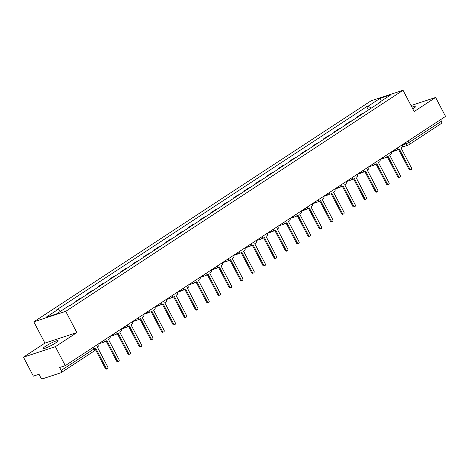 <?xml version="1.0" encoding="UTF-8"?>
<svg xmlns="http://www.w3.org/2000/svg" width="469" height="469" viewBox="0 0 469 469"><rect width="100%" height="100%" fill="white"/><g stroke="black" fill="none" stroke-linecap="round" stroke-linejoin="round"><path stroke-width="0.7" d="M55.565 342.962A8.46 1.079 -27.6 0 0 58.08 340.682A8.46 1.079 -27.6 0 0 53.437 342.012A8.46 1.079 -27.6 0 0 45.604 346.239A8.46 1.079 -27.6 0 0 43.089 348.52A8.46 1.079 -27.6 0 0 47.732 347.183A8.46 1.079 -27.6 0 0 55.565 342.962M412.749 108.855A8.46 1.079 -27.6 0 0 413.482 108.386A8.46 1.079 -27.6 0 0 415.997 106.105A8.46 1.079 -27.6 0 0 411.888 107.208M23.45 357.173L55.365 346.673L65.279 365.638L445.55 116.412L435.637 97.452L414.15 111.534L403.041 90.283L371.126 100.782L33.827 321.84L44.936 343.091L23.45 357.173L33.363 376.138L39.015 374.28L40.557 377.234A2.169 1.313 -123.2 0 0 42.831 378.718L60.894 372.779A2.169 1.313 -123.2 0 0 61.087 372.685A2.169 1.313 -123.2 0 0 61.175 370.451L93.841 349.042L94.486 348.461L93.718 347.001M55.365 346.673L76.852 332.591L65.742 311.34L403.041 90.283M65.279 365.638L59.633 367.497L61.175 370.451M435.637 97.452L411.02 105.548M440.62 119.648L441.446 121.225A2.169 1.313 56.8 0 1 441.358 123.458L408.692 144.868A2.169 1.313 -123.2 0 0 408.78 142.635L441.446 121.225M357.161 117.379L356.962 116.998L361.716 113.879L363.293 113.363M356.962 116.998L358.533 116.482M352.043 120.732L350.472 121.248L345.712 124.367L347.283 123.851M345.911 124.754L345.712 124.367M340.799 128.107L339.222 128.623L334.461 131.742L336.039 131.226M334.667 132.123L334.461 131.742M329.549 135.477L327.978 135.992L323.217 139.111L324.788 138.595M323.417 139.498L323.217 139.111M318.299 142.852L316.727 143.367L311.967 146.486L313.544 145.97M312.166 146.867L311.967 146.486M307.054 150.221L305.477 150.737L300.723 153.855L302.294 153.34M300.922 154.237L300.723 153.855M295.804 157.59L294.233 158.112L289.473 161.23L291.044 160.709M289.672 161.612L289.473 161.23M284.554 164.965L282.983 165.481L278.223 168.6L279.8 168.084M278.422 168.981L278.223 168.6M273.31 172.334L271.733 172.856L266.978 175.975L268.549 175.453M267.178 176.356L266.978 175.975M262.06 179.709L260.488 180.225L255.728 183.344L257.299 182.828M255.927 183.725L255.728 183.344M250.809 187.078L249.238 187.6L244.478 190.719L246.055 190.197M244.677 191.1L244.478 190.719M239.565 194.453L237.988 194.969L233.234 198.088L234.805 197.572M233.433 198.469L233.234 198.088M228.315 201.822L226.744 202.338L221.984 205.457L223.555 204.941M222.183 205.844L221.984 205.457M217.065 209.197L215.494 209.713L210.733 212.832L212.31 212.316M210.939 213.213L210.733 212.832M205.821 216.567L204.25 217.083L199.489 220.201L201.06 219.685M199.688 220.588L199.489 220.201M194.571 223.942L192.999 224.458L188.239 227.576L189.81 227.06M188.438 227.957L188.239 227.576M183.326 231.311L181.749 231.827L176.995 234.946L178.566 234.43M177.194 235.327L176.995 234.946M172.076 238.68L170.505 239.202L165.745 242.321L167.316 241.799M165.944 242.702L165.745 242.321M160.826 246.055L159.255 246.571L154.494 249.69L156.071 249.174M154.694 250.071L154.494 249.69M149.582 253.424L148.005 253.946L143.25 257.065L144.821 256.543M143.45 257.446L143.25 257.065M138.332 260.799L136.76 261.315L132 264.434L133.571 263.918M132.199 264.815L132 264.434M127.081 268.168L125.51 268.69L120.75 271.809L122.327 271.287M120.949 272.19L120.75 271.809M115.837 275.543L114.26 276.059L109.506 279.178L111.077 278.662M109.705 279.559L109.506 279.178M104.587 282.913L103.016 283.428L98.255 286.547L99.827 286.031M98.455 286.934L98.255 286.547M93.337 290.288L91.766 290.803L87.005 293.922L88.582 293.406M87.211 294.303L87.005 293.922M82.093 297.657L80.521 298.173L75.761 301.291L77.332 300.776M75.96 301.678L75.761 301.291M70.842 305.032L69.271 305.548L64.587 308.643M371.214 108.169L368.165 106.176L380.277 98.238L390.999 94.715L378.888 102.652L378.823 103.18M368.165 106.176L366.664 106.674L56.479 309.962L57.98 309.47L45.862 317.407L56.591 313.884L68.703 305.94L70.203 305.448L380.388 102.16L378.888 102.652M33.827 321.84L65.742 311.34M44.936 343.091L76.852 332.591M368.411 110.01L366.664 106.674M57.98 309.47L60.653 311.217M380.277 98.238L381.256 101.099M397.079 149.699A2.169 1.7 71.8 0 0 398.058 149.74A2.169 1.7 71.8 0 0 398.38 149.588L399.318 148.972L409.853 169.127A1.249 0.979 71.8 0 0 411.512 168.037L400.977 147.882L401.915 147.272A2.169 1.7 71.8 0 0 402.466 144.651M411.073 169.766L410.24 170.042A1.249 0.979 -108.2 0 1 409.027 169.397L398.591 149.447M398.058 149.74L397.231 150.01A2.169 1.7 -108.2 0 1 396.768 150.08M385.835 157.074A2.169 1.7 71.8 0 0 386.814 157.109A2.169 1.7 71.8 0 0 387.13 156.957L388.068 156.341L398.603 176.496A1.249 0.979 71.8 0 0 400.262 175.412L389.727 155.257L390.665 154.641A2.169 1.7 71.8 0 0 391.216 152.02M399.823 177.135L398.996 177.411A1.249 0.979 -108.2 0 1 397.776 176.772L387.347 156.816M386.814 157.109L385.981 157.385A2.169 1.7 -108.2 0 1 385.518 157.449M374.584 164.443A2.169 1.7 71.8 0 0 375.563 164.484A2.169 1.7 71.8 0 0 375.886 164.326L376.818 163.716L387.359 183.871A1.249 0.979 71.8 0 0 389.018 182.781L378.477 162.626L379.415 162.01A2.169 1.7 71.8 0 0 379.972 159.396M388.578 184.51L387.746 184.786A1.249 0.979 -108.2 0 1 386.526 184.141L376.097 164.191M375.563 164.484L374.737 164.754A2.169 1.7 -108.2 0 1 374.274 164.824M363.334 171.812A2.169 1.7 71.8 0 0 364.319 171.853A2.169 1.7 71.8 0 0 364.636 171.701L365.574 171.085L376.109 191.241A1.249 0.979 71.8 0 0 377.768 190.156L367.233 170.001L368.171 169.385A2.169 1.7 71.8 0 0 368.722 166.765M377.328 191.88L376.501 192.155A1.249 0.979 -108.2 0 1 375.282 191.516L364.847 171.56M364.319 171.853L363.487 172.129A2.169 1.7 -108.2 0 1 363.024 172.193M352.09 179.187A2.169 1.7 71.8 0 0 353.069 179.228A2.169 1.7 71.8 0 0 353.386 179.07L354.324 178.46L364.864 198.616A1.249 0.979 71.8 0 0 366.518 197.525L355.983 177.37L356.921 176.754A2.169 1.7 71.8 0 0 357.472 174.14M366.078 199.255L365.251 199.524A1.249 0.979 -108.2 0 1 364.032 198.885L353.603 178.935M353.069 179.228L352.237 179.498A2.169 1.7 -108.2 0 1 351.773 179.568M340.84 186.556A2.169 1.7 71.8 0 0 341.819 186.598A2.169 1.7 71.8 0 0 342.141 186.445L343.079 185.83L353.614 205.985A1.249 0.979 71.8 0 0 355.273 204.9L344.733 184.745L345.671 184.129A2.169 1.7 71.8 0 0 346.228 181.509M354.834 206.624L354.001 206.899A1.249 0.979 -108.2 0 1 352.782 206.26L342.352 186.304M341.819 186.598L340.992 186.873A2.169 1.7 -108.2 0 1 340.529 186.938M329.59 193.932A2.169 1.7 71.8 0 0 330.575 193.967A2.169 1.7 71.8 0 0 330.891 193.814L331.829 193.199L342.364 213.354A1.249 0.979 71.8 0 0 344.023 212.269L333.488 192.114L334.426 191.499A2.169 1.7 71.8 0 0 334.977 188.884M343.584 213.999L342.757 214.269A1.249 0.979 -108.2 0 1 341.538 213.63L331.102 193.674M330.575 193.967L329.742 194.242A2.169 1.7 -108.2 0 1 329.279 194.307M318.345 201.301A2.169 1.7 71.8 0 0 319.325 201.342A2.169 1.7 71.8 0 0 319.641 201.189L320.579 200.574L331.12 220.729A1.249 0.979 71.8 0 0 332.779 219.639L322.238 199.483L323.176 198.874A2.169 1.7 71.8 0 0 323.727 196.253M332.339 221.368L331.507 221.644A1.249 0.979 -108.2 0 1 330.287 220.999L319.858 201.049M319.325 201.342L318.492 201.611A2.169 1.7 -108.2 0 1 318.035 201.682M307.095 208.676A2.169 1.7 71.8 0 0 308.074 208.711A2.169 1.7 71.8 0 0 308.397 208.558L309.335 207.943L319.87 228.098A1.249 0.979 71.8 0 0 321.529 227.014L310.994 206.858L311.926 206.243A2.169 1.7 71.8 0 0 312.483 203.622M321.089 228.743L320.257 229.013A1.249 0.979 -108.2 0 1 319.037 228.374L308.608 208.418M308.074 208.711L307.248 208.986A2.169 1.7 -108.2 0 1 306.785 209.051M295.851 216.045A2.169 1.7 71.8 0 0 296.83 216.086A2.169 1.7 71.8 0 0 297.147 215.933L298.085 215.318L308.62 235.473A1.249 0.979 71.8 0 0 310.279 234.383L299.744 214.227L300.682 213.618A2.169 1.7 71.8 0 0 301.233 210.997M309.839 236.112L309.012 236.388A1.249 0.979 -108.2 0 1 307.793 235.743L297.358 215.793M296.83 216.086L295.998 216.356A2.169 1.7 -108.2 0 1 295.534 216.426M284.601 223.42A2.169 1.7 71.8 0 0 285.58 223.455A2.169 1.7 71.8 0 0 285.897 223.303L286.835 222.687L297.375 242.842A1.249 0.979 71.8 0 0 299.034 241.758L288.494 221.603L289.432 220.987A2.169 1.7 71.8 0 0 289.989 218.366M298.595 243.487L297.762 243.757A1.249 0.979 -108.2 0 1 296.543 243.118L286.113 223.162M285.58 223.455L284.753 223.731A2.169 1.7 -108.2 0 1 284.29 223.795M273.351 230.789A2.169 1.7 71.8 0 0 274.33 230.83A2.169 1.7 71.8 0 0 274.652 230.672L275.59 230.062L286.125 250.217A1.249 0.979 71.8 0 0 287.784 249.127L277.249 228.972L278.181 228.362A2.169 1.7 71.8 0 0 278.738 225.741M287.345 250.856L286.512 251.132A1.249 0.979 -108.2 0 1 285.299 250.487L274.863 230.537M274.33 230.83L273.503 231.1A2.169 1.7 -108.2 0 1 273.04 231.17M262.107 238.164A2.169 1.7 71.8 0 0 263.086 238.199A2.169 1.7 71.8 0 0 263.402 238.047L264.34 237.431L274.875 257.587A1.249 0.979 71.8 0 0 276.534 256.502L265.999 236.347L266.937 235.731A2.169 1.7 71.8 0 0 267.488 233.111M276.094 258.226L275.268 258.501A1.249 0.979 -108.2 0 1 274.048 257.862L263.619 237.906M263.086 238.199L262.253 238.475A2.169 1.7 -108.2 0 1 261.79 238.539M250.856 245.533A2.169 1.7 71.8 0 0 251.835 245.574A2.169 1.7 71.8 0 0 252.158 245.416L253.09 244.806L263.631 264.962A1.249 0.979 71.8 0 0 265.29 263.871L254.749 243.716L255.687 243.1A2.169 1.7 71.8 0 0 256.244 240.486M264.85 265.601L264.018 265.87A1.249 0.979 -108.2 0 1 262.798 265.231L252.369 245.281M251.835 245.574L251.009 245.844A2.169 1.7 -108.2 0 1 250.546 245.914M239.606 252.902A2.169 1.7 71.8 0 0 240.591 252.943A2.169 1.7 71.8 0 0 240.908 252.791L241.846 252.175L252.381 272.331A1.249 0.979 71.8 0 0 254.04 271.246L243.505 251.091L244.443 250.475A2.169 1.7 71.8 0 0 244.994 247.855M253.6 272.97L252.773 273.245A1.249 0.979 -108.2 0 1 251.554 272.606L241.119 252.65M240.591 252.943L239.759 253.219A2.169 1.7 -108.2 0 1 239.296 253.283M228.362 260.277A2.169 1.7 71.8 0 0 229.341 260.318A2.169 1.7 71.8 0 0 229.658 260.16L230.596 259.55L241.136 279.7A1.249 0.979 71.8 0 0 242.79 278.615L232.255 258.46L233.193 257.844A2.169 1.7 71.8 0 0 233.744 255.23M242.35 280.345L241.523 280.614A1.249 0.979 -108.2 0 1 240.304 279.975L229.874 260.019M229.341 260.318L228.509 260.588A2.169 1.7 -108.2 0 1 228.045 260.658M217.112 267.647A2.169 1.7 71.8 0 0 218.091 267.688A2.169 1.7 71.8 0 0 218.413 267.535L219.351 266.92L229.886 287.075A1.249 0.979 71.8 0 0 231.545 285.99L221.005 265.835L221.943 265.219A2.169 1.7 71.8 0 0 222.499 262.599M231.106 287.714L230.273 287.989A1.249 0.979 -108.2 0 1 229.054 287.35L218.624 267.394M218.091 267.688L217.264 267.963A2.169 1.7 -108.2 0 1 216.801 268.028M205.862 275.022A2.169 1.7 71.8 0 0 206.847 275.057A2.169 1.7 71.8 0 0 207.163 274.904L208.101 274.289L218.636 294.444A1.249 0.979 71.8 0 0 220.295 293.36L209.76 273.204L210.698 272.589A2.169 1.7 71.8 0 0 211.249 269.974M219.855 295.089L219.029 295.359A1.249 0.979 -108.2 0 1 217.809 294.72L207.374 274.764M206.847 275.057L206.014 275.332A2.169 1.7 -108.2 0 1 205.551 275.397M194.617 282.391A2.169 1.7 71.8 0 0 195.596 282.432A2.169 1.7 71.8 0 0 195.913 282.279L196.851 281.664L207.392 301.819A1.249 0.979 71.8 0 0 209.045 300.729L198.51 280.573L199.448 279.964A2.169 1.7 71.8 0 0 199.999 277.343M208.611 302.458L207.779 302.734A1.249 0.979 -108.2 0 1 206.559 302.089L196.13 282.139M195.596 282.432L194.764 282.701A2.169 1.7 -108.2 0 1 194.307 282.772M183.367 289.766A2.169 1.7 71.8 0 0 184.346 289.801A2.169 1.7 71.8 0 0 184.669 289.649L185.607 289.033L196.142 309.188A1.249 0.979 71.8 0 0 197.801 308.104L187.266 287.948L188.198 287.333A2.169 1.7 71.8 0 0 188.755 284.712M197.361 309.833L196.529 310.103A1.249 0.979 -108.2 0 1 195.309 309.464L184.88 289.508M184.346 289.801L183.52 290.077A2.169 1.7 -108.2 0 1 183.057 290.141M172.123 297.135A2.169 1.7 71.8 0 0 173.102 297.176A2.169 1.7 71.8 0 0 173.419 297.024L174.357 296.408L184.892 316.563A1.249 0.979 71.8 0 0 186.551 315.473L176.016 295.318L176.954 294.708A2.169 1.7 71.8 0 0 177.505 292.087M186.111 317.202L185.284 317.478A1.249 0.979 -108.2 0 1 184.065 316.833L173.63 296.883M173.102 297.176L172.27 297.446A2.169 1.7 -108.2 0 1 171.806 297.516M160.873 304.51A2.169 1.7 71.8 0 0 161.852 304.545A2.169 1.7 71.8 0 0 162.168 304.393L163.106 303.777L173.647 323.932A1.249 0.979 71.8 0 0 175.306 322.848L164.766 302.693L165.704 302.077A2.169 1.7 71.8 0 0 166.261 299.457M174.867 324.577L174.034 324.847A1.249 0.979 -108.2 0 1 172.815 324.208L162.385 304.252M161.852 304.545L161.025 304.821A2.169 1.7 -108.2 0 1 160.562 304.885M149.623 311.879A2.169 1.7 71.8 0 0 150.602 311.92A2.169 1.7 71.8 0 0 150.924 311.762L151.862 311.152L162.397 331.307A1.249 0.979 71.8 0 0 164.056 330.217L153.521 310.062L154.453 309.446A2.169 1.7 71.8 0 0 155.01 306.832M163.617 331.946L162.784 332.222A1.249 0.979 -108.2 0 1 161.571 331.577L151.135 311.627M150.602 311.92L149.775 312.19A2.169 1.7 -108.2 0 1 149.312 312.26M138.378 319.254A2.169 1.7 71.8 0 0 139.357 319.289A2.169 1.7 71.8 0 0 139.674 319.137L140.612 318.521L151.147 338.677A1.249 0.979 71.8 0 0 152.806 337.592L142.271 317.437L143.209 316.821A2.169 1.7 71.8 0 0 143.76 314.201M152.366 339.316L151.54 339.591A1.249 0.979 -108.2 0 1 150.32 338.952L139.891 318.996M139.357 319.289L138.525 319.565A2.169 1.7 -108.2 0 1 138.062 319.629M127.128 326.623A2.169 1.7 71.8 0 0 128.107 326.664A2.169 1.7 71.8 0 0 128.43 326.506L129.362 325.896L139.903 346.052A1.249 0.979 71.8 0 0 141.562 344.961L131.021 324.806L131.959 324.19A2.169 1.7 71.8 0 0 132.516 321.576M141.122 346.691L140.29 346.96A1.249 0.979 -108.2 0 1 139.07 346.321L128.641 326.371M128.107 326.664L127.281 326.934A2.169 1.7 -108.2 0 1 126.818 327.004M115.878 333.992A2.169 1.7 71.8 0 0 116.863 334.034A2.169 1.7 71.8 0 0 117.18 333.881L118.118 333.266L128.653 353.421A1.249 0.979 71.8 0 0 130.312 352.336L119.777 332.181L120.715 331.565A2.169 1.7 71.8 0 0 121.266 328.945M129.872 354.06L129.039 354.335A1.249 0.979 -108.2 0 1 127.826 353.696L117.391 333.74M116.863 334.034L116.031 334.309A2.169 1.7 -108.2 0 1 115.567 334.374M104.634 341.368A2.169 1.7 71.8 0 0 105.613 341.409A2.169 1.7 71.8 0 0 105.93 341.25L106.868 340.635L117.402 360.79A1.249 0.979 71.8 0 0 119.062 359.705L108.527 339.55L109.465 338.935A2.169 1.7 71.8 0 0 110.016 336.32M118.622 361.435L117.795 361.705A1.249 0.979 -108.2 0 1 116.576 361.066L106.146 341.11M105.613 341.409L104.78 341.678A2.169 1.7 -108.2 0 1 104.317 341.749M94.586 348.684A2.169 1.7 71.8 0 0 94.685 348.625L95.623 348.01L106.158 368.165A1.249 0.979 71.8 0 0 107.817 367.08L97.276 346.925L98.214 346.31A2.169 1.7 71.8 0 0 98.771 343.689M107.378 368.804L106.545 369.08A1.249 0.979 -108.2 0 1 105.326 368.435L94.896 348.485M402.613 145.132L408.78 142.635L407.954 141.052M405.398 142.728L406.066 144.001A2.169 1.7 -108.2 0 0 408.182 145.114A2.169 2.169 0 0 0 408.692 144.868A2.169 1.313 -123.2 0 1 408.505 144.956A2.169 1.7 -108.2 0 1 408.182 145.114L402.115 147.108M394.236 150.045A2.169 1.7 71.8 0 0 395.942 150.578A2.169 1.7 71.8 0 0 396.258 150.426M382.985 157.42A2.169 1.7 71.8 0 0 384.691 157.953A2.169 1.7 71.8 0 0 385.008 157.795M371.741 164.789A2.169 1.7 71.8 0 0 373.441 165.323A2.169 1.7 71.8 0 0 373.764 165.17M360.491 172.158A2.169 1.7 71.8 0 0 362.197 172.692A2.169 1.7 71.8 0 0 362.514 172.539M349.241 179.533A2.169 1.7 71.8 0 0 350.947 180.067A2.169 1.7 71.8 0 0 351.263 179.914M337.997 186.902A2.169 1.7 71.8 0 0 339.697 187.436A2.169 1.7 71.8 0 0 340.019 187.283M326.746 194.277A2.169 1.7 71.8 0 0 328.452 194.811A2.169 1.7 71.8 0 0 328.769 194.658M315.496 201.647A2.169 1.7 71.8 0 0 317.202 202.18A2.169 1.7 71.8 0 0 317.525 202.028M304.252 209.022A2.169 1.7 71.8 0 0 305.958 209.555A2.169 1.7 71.8 0 0 306.275 209.397M293.002 216.391A2.169 1.7 71.8 0 0 294.708 216.924A2.169 1.7 71.8 0 0 295.024 216.772M281.752 223.766A2.169 1.7 71.8 0 0 283.458 224.299A2.169 1.7 71.8 0 0 283.78 224.141M270.507 231.135A2.169 1.7 71.8 0 0 272.213 231.668A2.169 1.7 71.8 0 0 272.53 231.516M259.257 238.51A2.169 1.7 71.8 0 0 260.963 239.043A2.169 1.7 71.8 0 0 261.28 238.885M248.013 245.879A2.169 1.7 71.8 0 0 249.713 246.413A2.169 1.7 71.8 0 0 250.036 246.26M236.763 253.248A2.169 1.7 71.8 0 0 238.469 253.782A2.169 1.7 71.8 0 0 238.785 253.629M225.513 260.623A2.169 1.7 71.8 0 0 227.219 261.157A2.169 1.7 71.8 0 0 227.535 261.004M214.269 267.992A2.169 1.7 71.8 0 0 215.969 268.526A2.169 1.7 71.8 0 0 216.291 268.374M203.018 275.367A2.169 1.7 71.8 0 0 204.724 275.901A2.169 1.7 71.8 0 0 205.041 275.749M191.768 282.737A2.169 1.7 71.8 0 0 193.474 283.27A2.169 1.7 71.8 0 0 193.791 283.118M180.524 290.112A2.169 1.7 71.8 0 0 182.224 290.645A2.169 1.7 71.8 0 0 182.547 290.487M169.274 297.481A2.169 1.7 71.8 0 0 170.98 298.014A2.169 1.7 71.8 0 0 171.296 297.862M158.024 304.856A2.169 1.7 71.8 0 0 159.73 305.389A2.169 1.7 71.8 0 0 160.052 305.231M146.779 312.225A2.169 1.7 71.8 0 0 148.485 312.759A2.169 1.7 71.8 0 0 148.802 312.606M135.529 319.6A2.169 1.7 71.8 0 0 137.235 320.128A2.169 1.7 71.8 0 0 137.552 319.975M124.279 326.969A2.169 1.7 71.8 0 0 125.985 327.503A2.169 1.7 71.8 0 0 126.308 327.35M113.035 334.338A2.169 1.7 71.8 0 0 114.741 334.872A2.169 1.7 71.8 0 0 115.057 334.719M101.785 341.713A2.169 1.7 71.8 0 0 103.491 342.247A2.169 1.7 71.8 0 0 103.807 342.094M93.014 347.465L93.841 349.042A2.169 1.313 -123.2 0 1 93.753 351.275A2.169 2.169 0 0 0 94.486 348.461M93.56 351.369A2.169 1.313 -123.2 0 0 93.753 351.275L61.087 372.685M409.853 169.127L409.027 169.397M398.603 176.496L397.776 176.772M387.359 183.871L386.526 184.141M376.109 191.241L375.282 191.516M364.864 198.616L364.032 198.885M353.614 205.985L352.782 206.26M342.364 213.354L341.538 213.63M331.12 220.729L330.287 220.999M319.87 228.098L319.037 228.374M308.62 235.473L307.793 235.743M297.375 242.842L296.543 243.118M286.125 250.217L285.299 250.487M274.875 257.587L274.048 257.862M263.631 264.962L262.798 265.231M252.381 272.331L251.554 272.606M241.136 279.7L240.304 279.975M229.886 287.075L229.054 287.35M218.636 294.444L217.809 294.72M207.392 301.819L206.559 302.089M196.142 309.188L195.309 309.464M184.892 316.563L184.065 316.833M173.647 323.932L172.815 324.208M162.397 331.307L161.571 331.577M151.147 338.677L150.32 338.952M139.903 346.052L139.07 346.321M128.653 353.421L127.826 353.696M117.402 360.79L116.576 361.066M106.158 368.165L105.326 368.435M391.257 152.12L395.942 150.578A2.169 2.169 0 0 0 397.366 147.993M380.007 159.489L384.691 157.953A2.169 2.169 0 0 0 386.116 155.368M368.757 166.864L373.441 165.323A2.169 2.169 0 0 0 374.872 162.737M357.513 174.234L362.197 172.692A2.169 2.169 0 0 0 363.622 170.106M346.263 181.609L350.947 180.067A2.169 2.169 0 0 0 352.371 177.481M335.018 188.978L339.697 187.436A2.169 2.169 0 0 0 341.127 184.85M323.768 196.353L328.452 194.811A2.169 2.169 0 0 0 329.877 192.226M312.518 203.722L317.202 202.18A2.169 2.169 0 0 0 318.627 199.595M301.274 211.097L305.958 209.555A2.169 2.169 0 0 0 307.383 206.97M290.024 218.466L294.708 216.924A2.169 2.169 0 0 0 296.132 214.339M278.774 225.835L283.458 224.299A2.169 2.169 0 0 0 284.888 221.714M267.529 233.21L272.213 231.668A2.169 2.169 0 0 0 273.638 229.083M256.279 240.579L260.963 239.043A2.169 2.169 0 0 0 262.388 236.458M245.029 247.954L249.713 246.413A2.169 2.169 0 0 0 251.144 243.827M233.785 255.324L238.469 253.782A2.169 2.169 0 0 0 239.894 251.196M222.535 262.699L227.219 261.157A2.169 2.169 0 0 0 228.643 258.571M211.285 270.068L215.969 268.526A2.169 2.169 0 0 0 217.399 265.941M200.04 277.443L204.724 275.901A2.169 2.169 0 0 0 206.149 273.316M188.79 284.812L193.474 283.27A2.169 2.169 0 0 0 194.899 280.685M177.546 292.181L182.224 290.645A2.169 2.169 0 0 0 183.655 288.06M166.296 299.556L170.98 298.014A2.169 2.169 0 0 0 172.404 295.429M155.046 306.925L159.73 305.389A2.169 2.169 0 0 0 161.154 302.804M143.801 314.3L148.485 312.759A2.169 2.169 0 0 0 149.91 310.173M132.551 321.67L137.235 320.128A2.169 2.169 0 0 0 138.66 317.542M121.301 329.045L125.985 327.503A2.169 2.169 0 0 0 127.416 324.917M110.057 336.414L114.741 334.872A2.169 2.169 0 0 0 116.165 332.286M98.807 343.789L103.491 342.247A2.169 2.169 0 0 0 104.915 339.662"/></g></svg>
